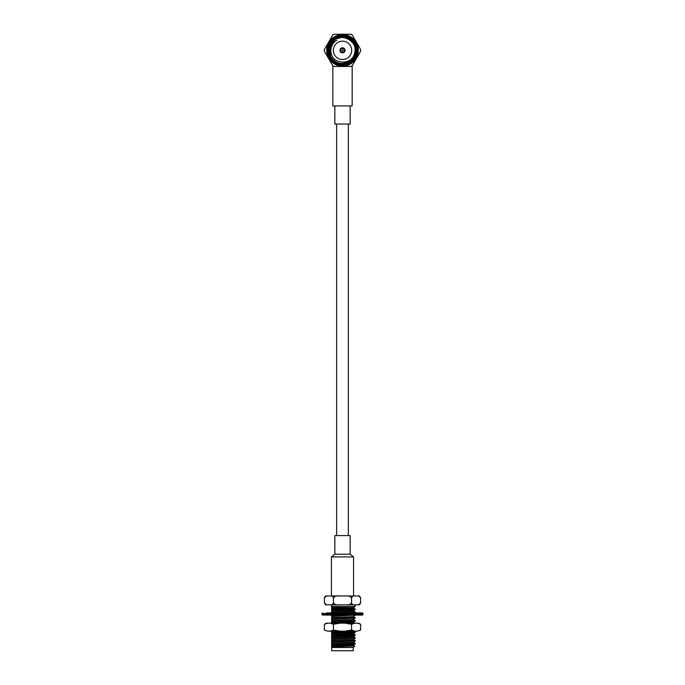 <?xml version="1.0" encoding="UTF-8"?>
<svg xmlns="http://www.w3.org/2000/svg" width="685" height="685" viewBox="0 0 685 685"><rect width="100%" height="100%" fill="white"/><g stroke="black" fill="none" stroke-linecap="round" stroke-linejoin="round"><path stroke-width="1.03" d="M331.429 556.922L353.571 556.922L353.571 595.984L331.429 595.984L331.429 556.922L334.845 554.191L350.155 554.191L353.571 556.922M350.155 554.191L350.155 535.584L334.845 535.584L334.845 554.191M332.833 65.786L332.833 105.927L352.167 105.927L352.167 65.786M334.845 105.927L334.845 124.045L350.155 124.045L350.155 105.927M348.34 124.045L348.34 535.584M332.071 42.282C339.692 31.57 358.366 40.329 354.616 53.01C352.304 66.282 330.649 64.553 330.932 50.895A11.576 11.576 0 0 1 336.9 40.227C330.735 43.703 328.594 48.883 330.47 55.768L331.078 43.763L332.071 42.282L331.078 43.763L330.47 55.768L331.078 43.763L335.907 38.934L342.5 37.17L349.093 38.934L353.922 43.763L355.686 50.356L353.922 56.949L349.093 61.778L342.491 63.542A13.186 13.186 0 0 1 331.078 43.763A13.186 13.186 0 0 1 353.922 43.763A13.186 13.186 0 0 1 342.5 63.542M342.5 64.347A13.991 13.991 0 0 1 330.384 43.36A13.991 13.991 0 0 1 354.616 43.36A13.991 13.991 0 0 1 342.5 64.347M342.5 65.255A14.899 14.899 0 0 1 329.596 42.907A14.899 14.899 0 0 1 355.404 42.907A14.899 14.899 0 0 1 342.5 65.255M342.5 66.06A15.704 15.704 0 0 1 328.903 42.504A15.704 15.704 0 0 1 356.097 42.504A15.704 15.704 0 0 1 342.5 66.06M350.994 66.462L334.006 66.462L332.799 65.769L324.305 51.058L324.305 49.662L332.799 34.944L334.006 34.25L350.994 34.25L352.201 34.944L360.695 49.662L360.695 51.058L352.201 65.769L350.994 66.462M342.5 47.796A2.56 2.56 0 0 1 344.718 51.632A2.56 2.56 0 0 1 340.282 51.632A2.56 2.56 0 0 1 342.5 47.796M342.055 50.356A0.445 0.445 0 0 1 342.723 49.971A0.445 0.445 0 0 1 342.723 50.741A0.445 0.445 0 0 1 342.055 50.356M340.65 50.356A1.849 1.849 0 0 1 343.425 48.755A1.849 1.849 0 0 1 343.425 51.957A1.849 1.849 0 0 1 340.65 50.356M342.5 59.535A9.179 9.179 0 0 1 334.545 45.767A9.179 9.179 0 0 1 350.455 45.767A9.179 9.179 0 0 1 342.5 59.535M360.635 630.054L357.227 631.176L360.635 630.054L360.635 624.258L357.227 623.127L326.634 623.127L327.772 623.127L324.365 624.258L324.365 630.054L327.772 631.176L324.365 630.054M333.432 624.258L340.24 623.127L330.033 623.127L333.432 624.258L333.432 630.054L340.24 631.176L327.772 631.176M354.967 623.127L344.76 623.127L351.568 624.258L354.967 623.127M357.227 631.176L340.24 631.176M344.76 631.176L351.568 630.054L351.568 624.258M351.568 630.054L354.967 631.176M330.033 631.176L333.432 630.054M331.651 623.281L331.651 622.143L355.224 620.987L353.528 619.497M332.165 615.07L331.651 615.07L331.651 622.143M331.651 613.101L331.651 610.703L355.241 609.522L353.554 607.706L331.651 608.991L331.651 606.508L331.651 607.484L353.554 607.706M331.651 608.991L331.651 610.703M354.308 595.984L346.079 595.984C348.477 595.625 350.292 596.292 351.542 597.996L351.568 597.996C352.21 596.292 353.117 595.616 354.308 595.984L357.887 595.984C359.094 595.625 360.002 596.292 360.618 597.996L360.618 602.834C359.993 604.538 359.086 605.215 357.887 604.846L331.651 604.846L331.651 606.508L355.241 606.508L353.554 607.484M331.651 608.605L331.651 609.436L353.554 608.083M335.53 612.895L355.241 611.919L353.528 610.917L331.651 612.013M331.651 617.562L353.554 616.663L331.651 617.733M331.651 620.422L353.554 619.523L331.651 620.593M331.651 646.957L331.651 632.032M353.554 633.385L353.554 633.822L348.023 634.293L331.651 634.884M331.651 638.831L355.241 637.649L353.528 636.648L331.651 637.744M331.651 640.441L353.554 639.533L331.651 640.603M331.651 643.292L353.554 642.393L331.651 643.463M352.27 631.176L331.651 632.306L331.651 630.714M341.815 623.127L353.554 621.954M332.961 623.127L353.528 621.963L355.224 620.987M331.651 621.68L355.241 620.499M331.651 619.283L355.224 618.127L353.528 616.637M331.651 618.82L355.241 617.639M331.651 616.423L355.241 615.07M331.651 615.961L352.758 615.07M347.869 612.895L355.224 612.407L355.241 611.919M331.651 611.851L353.528 610.532L355.224 609.547M331.651 610.241L355.241 609.059M331.651 607.929L353.443 607.706M351.482 607.929L331.651 608.408M346.079 604.846C348.477 605.206 350.292 604.538 351.542 602.834L351.568 602.834C352.201 604.538 353.109 605.206 354.308 604.846L327.113 604.846C325.906 605.206 324.998 604.538 324.382 602.834L324.382 597.996C325.007 596.292 325.914 595.616 327.113 595.984L330.692 595.984C331.891 595.625 332.799 596.292 333.424 597.996L333.458 597.996C334.708 596.292 336.523 595.625 338.921 595.984L330.692 595.984M331.651 631.861L343.656 631.176M331.651 633.111L355.241 631.938L353.528 630.928M331.651 633.574L348.87 632.871L355.224 632.418L355.241 631.938M331.651 634.721L353.528 633.402L355.224 632.418M331.651 635.971L355.241 634.798L353.528 633.788M331.651 636.433L348.87 635.731L355.224 635.278L355.241 634.798M331.651 637.581L353.528 636.262L355.224 635.278M331.651 639.293L348.87 638.591L355.224 638.137L355.241 637.649M331.651 641.691L355.241 640.509L353.528 639.507M331.651 642.153L348.87 641.451L355.224 640.997L355.241 640.509M331.651 644.551L355.241 643.369L353.528 642.367M331.651 645.013L348.87 644.311L355.224 643.857L355.241 643.369M331.651 646.152L353.528 644.842L355.224 643.857M331.651 646.597L348.023 645.732L353.554 644.825M353.272 647.488L353.272 650.75L331.728 650.75L331.728 647.488L353.272 647.488L354.796 645.972L331.651 646.777M346.079 595.984L338.921 595.984M338.921 604.846C336.523 605.206 334.708 604.538 333.458 602.834L333.432 597.996M351.568 602.834L351.576 597.996M358.606 595.984L360.618 597.937M330.692 604.846C331.891 605.206 332.799 604.538 333.424 602.834C332.79 604.538 331.882 605.215 330.692 604.846M326.394 604.846L324.382 602.894M323.243 615.07L362.433 615.07L363.033 614.471L362.433 612.895L358.503 612.895M341.584 615.07L340.95 615.07M326.771 612.895L362.433 612.895M355.464 612.895L351.927 612.895M345.737 612.895L344.795 612.895M341.584 612.895L340.95 612.895M334.083 612.895L331.823 612.895M331.651 612.895L329.802 612.895M342.5 34.575A15.781 15.781 0 0 0 328.834 58.251A15.781 15.781 0 0 0 356.166 58.251A15.781 15.781 0 0 0 342.5 34.575M363.033 614.471L321.967 614.471L321.967 613.503L363.033 613.503M336.66 124.045L336.66 535.584M358.366 623.127L360.635 624.258M326.634 623.127L324.365 624.258M355.224 623.333L353.528 622.357M353.528 619.103L355.224 618.127M353.528 616.252L355.224 615.267M354.376 612.895L355.224 612.407M353.554 610.943L353.554 610.515M355.241 604.846L355.241 606.508M353.554 636.673L353.554 636.245M353.528 639.122L355.224 638.137M353.528 641.982L355.224 640.997M354.787 645.955L353.528 645.227M326.394 595.984L324.382 597.996M358.606 604.846L360.618 602.928M321.967 614.471L322.567 615.07M321.967 613.503L322.567 612.895"/></g></svg>
